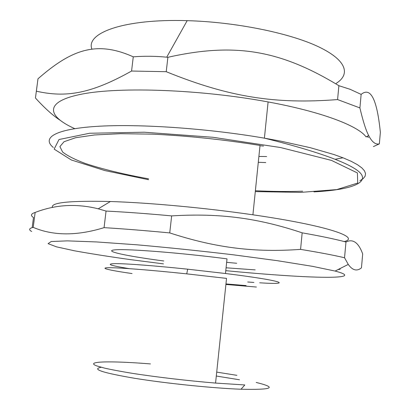 <?xml version="1.0" encoding="UTF-8"?>
<svg xmlns="http://www.w3.org/2000/svg" width="410" height="410" viewBox="0 0 410 410"><rect width="100%" height="100%" fill="white"/><g stroke="black" fill="none" stroke-linecap="round" stroke-linejoin="round"><path stroke-width="0.61" d="M225.951 283.925L246.097 285.591M236.908 375.334L216.711 372.111M302.641 191.193C288.302 191.711 272.547 191.557 255.379 190.742M148.589 178.837C123.625 174.296 102.531 169.171 85.3 163.462C75.061 159.644 67.496 155.831 62.612 152.023L59.906 146.585L64.062 141.706L75.599 137.724L94.602 134.957L120.54 133.696L152.182 134.142C188.031 135.843 223.978 139.615 260.022 145.447L252.914 214.809C327.042 225.5 360.897 237.298 344.282 241.562M52.434 207.486C50.368 202.545 69.68 200.551 110.367 201.515C149.153 202.699 205.948 207.942 252.914 214.809M300.571 249.382C254.779 252.647 216.316 248.076 169.74 232.916L171.652 215.896C220.149 212.933 258.192 218.14 302.165 232.834L300.571 249.382C319.072 252.406 333.73 255.199 344.538 257.752L345.973 242.008C352.969 238.569 358.54 242.546 362.691 253.939L361.456 267.832C356.925 271.548 352.528 270.405 348.269 264.414L344.538 257.752M104.068 227.652C76.865 236.016 53.249 235.924 33.22 227.371L35.137 212.462C55.37 204.59 76.409 203.375 98.251 208.813L106.057 211.063L104.068 227.652C123.84 228.857 145.729 230.615 169.74 232.916M35.137 212.462C30.909 213.8 30.355 215.486 33.476 217.515L32.175 227.642M337.901 269.647L340.218 269.206M106.057 211.063C125.814 212.057 147.682 213.666 171.652 215.896M302.165 232.834C320.61 236.088 335.211 239.148 345.973 242.008M236.719 263.271L226.648 262.333M31.683 231.471C28.515 229.749 29.028 228.38 33.22 227.371M239.501 379.783L216.301 376.031M101.239 367.283C91.215 369.077 102.315 372.741 134.541 378.276C166.209 383.411 212.862 388.193 241.029 389.239C272.604 389.936 277.652 387.675 256.173 382.453M150.444 363.916C111.284 360.769 84.014 361.164 96.78 365.915L104.55 368.118C111.899 369.769 121.268 371.527 132.65 373.387C156.784 377.133 188.041 380.793 215.563 383.073L244.826 384.954L241.029 389.239M256.419 287.051L225.9 284.448M132.066 273.562C109.788 270.354 98.851 267.889 108.46 267.709C117.998 267.525 149.65 269.949 186.734 273.859L226.535 278.385L215.563 383.073M253.918 282.444L247.753 282.003M129.237 268.637C110.223 265.572 105.498 263.902 115.056 263.615C125.66 263.543 154.575 265.706 187.688 269.185L225.474 273.511C282.741 280.614 294.416 285.037 259.699 282.808M255.194 269.888L226.074 267.786M163.78 260.986C126.982 256.158 102.208 250.935 115.082 249.839C127.254 248.65 181.64 252.898 227.012 258.859L225.474 273.511M163.457 263.876L129.857 259.545C108.665 256.558 90.164 253.636 74.353 250.771L56.467 246.835L48.078 243.632L51.245 241.521L67.358 240.87L96.483 241.936L136.75 244.796C168.059 247.553 200.152 250.879 233.029 254.769L277.457 260.704L312.466 266.331L335.093 271.061C359.027 277.293 335.734 278.569 294.421 276.135C275.745 275.038 254.907 273.414 231.901 271.246L225.777 270.661M343.001 157.788L335.221 159.244M265.752 162.55L258.295 162.304M74.728 128.648C46.796 116.056 43.67 101.48 82.164 94.059C120.191 86.587 201.392 89.488 268.099 101.936C321.681 111.771 358.094 125.819 366.074 136.904L368.692 135.572C365.966 130.436 363.034 121.222 359.908 107.927L337.584 99.574C275.761 104.355 229.574 97.421 166.229 71.699L131.579 71.038C90.149 94.285 65.323 97.708 36.362 91.194L35.444 98.01C44.423 107.886 52.572 115.256 59.901 120.13M35.444 98.01L37.976 78.817C71.591 49.338 96.657 40.426 133.265 56.831C144.397 55.97 155.554 56.088 166.732 57.185L167.88 57.303C235.781 42.04 280.906 50.532 338.885 85.695L350.227 89.344L361.138 94.392C370.635 86.628 377.041 99.287 380.362 132.384L379.347 143.889C375.524 144.791 371.972 142.019 368.692 135.572M361.138 94.392L359.908 107.927M338.885 85.695L337.584 99.574M167.88 57.303L166.229 71.699M133.265 56.831L131.579 71.038M37.976 78.817L36.362 91.194M373.366 146.611L379.347 143.889M368.636 137.386L366.74 136.561M258.894 156.435L266.649 156.543M263.538 146.057L259.991 145.729M91.937 49.221C85.326 33.082 123.697 18.64 187.18 20.659C235.012 21.981 288.168 32.723 317.248 46.181C346.455 59.686 351.011 74.067 336.159 83.389M359.872 180.779L363.173 178.622L365.1 176.233L365.556 173.625L364.469 170.811L361.763 167.813L357.382 164.656L351.298 161.371L343.508 157.988L334.027 154.555L310.247 147.687L280.819 141.163L264.404 138.155C207.24 128.279 138.083 123.646 96.381 126.393C54.484 129.135 41.676 137.97 53.31 147.477M148.487 179.703L104.724 170.539L71.335 159.982L54.146 149.117L58.994 139.528L89.6 133.25L144.176 132.21L213.026 137.283L280.486 147.523L331.439 160.382L357.402 172.943L357.71 183.044L336.769 189.594L300.684 192.377L255.292 191.598M110.367 201.515L98.251 208.813M187.688 269.185L186.734 273.859M335.093 271.061L348.269 264.414M268.099 101.936L264.404 138.155C319.877 151.89 355.695 165.076 361.579 174.66C367.278 184.28 346.455 190.153 313.957 191.865M187.18 20.659L166.732 57.185"/></g></svg>
